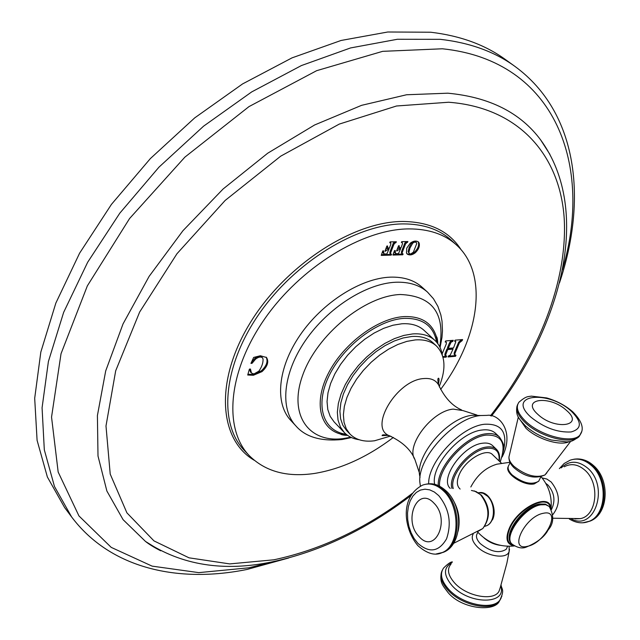 <?xml version="1.0" encoding="UTF-8"?>
<svg xmlns="http://www.w3.org/2000/svg" width="640" height="640" viewBox="0 0 640 640"><rect width="100%" height="100%" fill="white"/><g stroke="black" fill="none" stroke-linecap="round" stroke-linejoin="round"><path stroke-width="0.96" d="M64.608 507.544L47.368 476.984L37.088 440.32L34.688 398.312L40.824 352.08L55.84 303.104L79.592 253.2L111.464 204.352L150.344 158.608L194.672 117.912L242.584 83.92L292.048 57.856L341.056 40.472L387.768 32L430.64 32.224C460.272 35.72 485.224 44.84 505.496 59.592L515 66.448C494.808 51.752 469.896 42.704 440.272 39.328L397.36 39.272L350.552 47.944L301.392 65.568L251.728 91.896L203.576 126.176L158.976 167.152L119.816 213.16L87.664 262.256L63.648 312.36L48.408 361.48L42.072 407.8L44.312 449.832L54.464 486.464L71.608 516.936L64.608 507.544M393.352 437.448C367.496 457.016 341.264 469.008 314.672 473.424C287.024 477.52 265.16 471.528 249.072 455.44C223.608 428.888 227.744 372.304 264.064 319.784C300.184 267.232 362.616 229.024 408.896 228.904C428.72 228.896 444.536 234.216 456.336 244.864C489.208 274.112 479.264 338.056 440.624 389.416M406.776 248.096L410.256 243.184C413.312 240.92 416.016 240.496 418.368 241.912L419.128 243.016C419.96 246.168 418.696 249.408 415.328 252.736C412.28 255.072 409.576 255.52 407.232 254.088L406.472 253L406.776 248.096M402.256 252.408L405.504 244.008L407.912 241.536L401.752 241.656L401.424 242.488L402.392 242.808L402.424 244.072L400.984 247.808L399.36 247.592L399.2 245.696L398.536 245.784L396.568 250.904L400.632 248.736L398.424 253.712L395.544 253.584L395.192 250.496L394.456 250.656L392.904 255.064L402.784 254.792L403.104 253.976L402.112 253.528L402.256 252.408L401.488 251.72L404.728 243.32L405.448 242.184L406.92 241.576M391.248 255.112L391.568 254.288L390.552 253.84L390.696 252.712L393.928 244.248L396.368 241.768L390.112 241.888L389.776 242.72L390.768 243.048L390.808 244.32L389.376 248.08L387.72 247.856L387.552 245.96L386.872 246.04L384.936 251.264L389.016 249.016L386.816 254.024L383.888 253.88L383.52 250.792L382.768 250.944L381.232 255.392L391.248 255.112L390.472 254.424L390.744 254.04M443 357.304L446.192 357.144L446.656 356.08L445.432 355.632L447.704 349.576L453.032 349.112L450.2 355.176L448.512 355.904L448.048 356.96L455.512 356.288L455.976 355.232L454.84 354.912L454.96 353.384L459.416 342.808L462.128 340.624L462.6 339.56L455.112 340.16L454.648 341.24L455.848 341.728L453.528 347.92L448.208 348.384L451.112 342.12L452.792 341.4L453.264 340.32L445.688 340.936L445.216 342.008L446.392 342.328L446.296 343.912L442.136 353.896M262 371.624C267.576 366.408 269.08 361.696 266.504 357.488L260.368 355.752L253.648 357.44L250.944 363.4L252.056 363.304L255.592 359.112C258.424 356.952 260.712 356.496 262.472 357.768L263.064 359.128C263.176 363.04 261.768 367.056 258.848 371.176L253.944 373.944L251.48 373.112L250.456 369.024L249.376 369.2L247.712 375.008L253.408 375.264L262 371.624L261.288 370.864C266.608 365.944 268.224 361.368 266.12 357.128M422 287.144L427.528 292.128C419.656 285.096 409.096 281.8 395.864 282.24C366.32 283.36 327.784 307.848 305.384 340.608C282.872 373.352 279.76 408.904 295.872 425.896L290.8 420.44C274.632 403.392 277.64 367.864 300.032 335.208C322.32 302.536 360.76 278.184 390.304 277.152C403.528 276.76 414.096 280.088 422 287.144L424.632 289.784M406.88 253.712C409.288 254.752 411.848 254.2 414.56 252.048C417.92 248.728 419.184 245.488 418.352 242.336L417.944 241.608M409.328 253.672L408.128 251.656L409.2 247.336L411.472 243.04L413.848 241.384L415.088 241.432L416.288 242.352L414.624 242.064L412.792 243.088L409.976 248.024L408.896 252.344L409.328 253.672L410.672 253.984L413.368 252.208L416.72 243.616L416.288 242.352M401.64 253.104L401.488 251.72M402.784 254.792L402.008 254.104L402.28 253.72M393.184 254.312L402.008 254.104M395.544 253.584L394.232 251.304M400.632 248.736L399.088 248.064L397.44 248.84M397.256 250.888L396.752 250.44M399.36 247.592L398.32 246.368M401.488 242.032L402.392 242.808M407.592 242.368L406.816 241.68M381.512 254.632L390.472 254.424M383.888 253.88L382.568 251.56M389.016 249.016L387.464 248.344L385.776 249.144M385.616 251.176L385.104 250.72M387.72 247.856L386.672 246.6M389.848 242.256L390.768 243.048M396.032 242.6L395.36 241.808M390.08 253.408L389.928 252.016L393.152 243.56L393.88 242.416L395.256 241.912M454.84 354.912L454.12 354.248L454.24 352.712L458.688 342.144L461.656 339.648M448.272 356.192L454.792 355.616L455.168 355.088M453.032 349.112L452.304 348.44L446.984 348.904L447.704 349.576M445.024 355.248L445.048 353.536L446.984 348.904M442.808 356.6L445.472 356.472L445.84 355.952M445.312 341.472L446.392 342.328M452.792 341.4L452.32 340.408M448.208 348.384L447.48 347.712L449.488 342.912L450.384 341.456L452.064 340.728M454.736 340.704L455.728 341.52M462.128 340.624L461.4 339.96M247.944 374.224L252.696 374.504L261.288 370.864M251.48 373.112L250.368 371.808L249.696 369.016M252.056 363.304L251.344 362.544L254.872 358.36C257.704 356.192 259.992 355.744 261.752 357.016L262.472 357.768M434.928 340.424C429.504 335.472 422.104 333.304 412.728 333.912L403.816 335.424L394.416 338.624L384.84 343.424L375.416 349.68L366.456 357.184L358.28 365.68L351.168 374.88L345.36 384.456L341.048 394.096L338.352 403.464L337.344 412.248L338.04 420.168L340.392 426.992L344.28 432.52L334.112 421.904L330.184 416.352L327.792 409.512L327.04 401.576L327.992 392.8L330.624 383.456L334.872 373.848L340.616 364.312L347.664 355.16L355.784 346.72L364.688 339.28L374.072 333.088L383.616 328.352L393 325.216L401.896 323.768C411.272 323.216 418.688 325.44 424.144 330.424L434.928 340.424C438.912 344.184 441.392 349.104 442.368 355.192M344.28 432.52C348.104 436.448 353.064 438.848 359.16 439.728M432.928 342.72L436.544 346.088C431.368 341.352 424.296 339.296 415.328 339.912L406.832 341.384L397.864 344.464L388.728 349.072L379.736 355.056L371.2 362.232L363.4 370.344L356.608 379.12L351.064 388.264L346.936 397.456L344.352 406.376L343.384 414.752L344.032 422.304L346.264 428.792L349.968 434.048L346.544 430.48L342.824 425.224L340.584 418.72L339.912 411.168L340.864 402.8L343.424 393.88L347.536 384.696L353.064 375.576L359.832 366.808L367.608 358.712L376.136 351.56L385.112 345.592L394.24 341.008L403.192 337.952L411.688 336.504C420.656 335.896 427.736 337.976 432.928 342.72L434.632 344.512M436.544 346.088C445.384 355.376 446.296 368.808 439.288 386.368M390.288 436.152L374.56 440.768C364.048 442.144 355.856 439.904 349.968 434.048M434.656 484.328C430.52 466.224 460.232 432.016 481.968 430.032C487.832 429.272 492.352 430.368 495.536 433.32L499.472 437.064C496.304 434.12 491.792 433.04 485.928 433.816C465.448 435.816 436.952 466.776 438.264 485.536M450.248 488.376C439.16 478.92 463.168 445.064 482.528 443.232C486.88 442.624 490.24 443.424 492.584 445.616L496.528 449.4C494.192 447.216 490.84 446.424 486.48 447.048C469.776 448.744 447.32 475.808 451.992 488.464M460.12 489.056L459.456 488.384C456.712 485.368 456.656 480.744 459.272 474.512C465.232 459.928 486.368 447.496 492.608 454.704L501.296 463.072M509.96 462.28L496.904 464.184C485.816 467.48 477.12 475.072 470.816 486.976M479.92 492.568C489.536 491.328 497.888 509.416 492.44 519.904M538.824 481.072L534.24 483.904C523.888 486.328 504.376 473.352 508.168 466.672M545.768 483.336L548.008 485.08C554.472 492.744 555.632 500.888 551.48 509.512M507.216 547.216L506.232 549.272C499.224 553.744 490.552 551.84 480.224 543.568C476.432 539.448 475.52 535.976 477.488 533.136L477.888 532.272M562.416 269.872C593.264 166.856 556.688 60.552 442.368 48.784L382.64 51.344L316.656 70.68L248.976 106.616L184.872 157.144L129.56 218.552L87.352 285.872L61.032 353.712L51.544 417.096L58.168 472.04L78.944 515.92L111.216 547.376L152.096 566.128L198.784 572.632L248.792 567.816L275.76 561.112M160.08 550.456L145.504 541.448L123.072 519.648L106.872 491.008L98 456.024L97.408 415.568L105.688 370.96L123.04 323.904L149.096 276.416L182.936 230.72L223.104 188.992L267.704 153.216L314.6 124.984L361.584 105.336L406.584 94.76L447.848 93.192C489.536 97.12 520.48 112.704 540.68 139.952L549.928 154.384M490.472 415.816C538.28 354.424 567.608 281.784 564.24 219.064C560.44 156.92 520.32 107.624 448.64 102.24L396.536 105.992L339.28 124.088L280.712 156.16L225.168 200.432L176.952 253.752L139.656 312.024L115.68 370.824L105.992 425.976L110.216 474.096L126.904 512.84L153.968 540.888L189.024 557.824L229.696 563.904L273.776 559.816C321.696 549.672 367.88 527.52 412.336 493.344M461.176 249.832C449.424 231.336 430.056 221.888 403.072 221.472C352.784 221.216 284.168 265.984 249.416 324.128C214.344 382.24 219.328 439.888 254.112 460.2M456.336 244.864L451.056 240.032C439.2 229.336 423.344 223.96 403.488 223.904C357.144 223.888 294.752 261.944 258.744 314.448C222.552 366.92 218.576 423.56 244.152 450.24L249.072 455.44M419.128 243.016L418.352 242.336M415.328 252.736L414.56 252.048M412.248 243.72L411.472 243.04M408.896 252.344L408.128 251.656M409.976 248.024L409.2 247.336M405.504 244.008L404.728 243.32M402.112 253.528L401.336 252.84M400.424 254.8L399.656 254.112M395.136 252.88L394.368 252.192M399.856 248.752L399.088 248.064M406.224 242.864L405.448 242.184M388.856 255.12L388.088 254.424M383.48 253.192L382.712 252.496M388.24 249.032L387.464 248.344M394.656 243.104L393.88 242.416M393.928 244.248L393.152 243.56M390.696 252.712L389.928 252.016M390.552 253.84L389.784 253.144M454.96 353.384L454.24 352.712M459.416 342.808L458.688 342.144M455.512 356.288L454.792 355.616M445.768 354.208L445.048 353.536M445.432 355.632L444.712 354.96M446.192 357.144L445.472 356.472M451.112 342.12L450.384 341.456M450.216 343.584L449.488 342.912M253.408 375.264L252.696 374.504M250.072 375.184L249.368 374.424M251.08 372.568L250.368 371.808M255.592 359.112L254.872 358.36M345.728 435.344L346.592 435.104M437.544 342.696L437.768 341.832M439.728 346.832C445.328 313.232 432.192 295.792 400.312 294.504C364.736 295.744 317.024 334.776 302.768 374.976C287.984 415.216 309.088 443.648 343.936 438.472L350.76 437.224M437.84 343.728C437.56 339.296 437.056 336.888 436.328 336.512L437.624 343.432L436.328 336.512C431.864 322.688 421.104 316.048 404.032 316.592C378.24 318.016 344.248 342.976 328.936 372.248C313.408 401.504 319.36 428.408 340.392 433.984L347.336 435.176L340.392 433.984C341.216 434.8 343.632 435.264 347.632 435.384M436.672 342.24C433.592 325.88 422.712 317.928 404.04 318.368C377.856 319.808 343.248 346.096 329.04 375.824C314.56 405.552 323.192 431.312 346.12 434.232M461.6 409.952C452.288 405.88 444.696 397.68 438.824 385.344C436.08 380.216 431.072 377.952 423.792 378.552C396.808 379.912 368.28 427.896 389.256 435.704L391.232 436.48M438.456 384.224C439.144 380.696 439.208 378.696 438.632 378.216C437.536 378.2 437.6 380.576 438.824 385.344L439.624 387.312M388.128 435.36L382.12 435.632C382.08 434.536 384.456 434.56 389.256 435.704C402.296 441.744 410.84 449.656 414.88 459.44C405.304 445.976 432.088 410.64 453.28 409.128L462.96 410.592L476.912 415.024M480.984 415.536L472.592 415.256C447.472 417.24 413.64 457.368 420.08 477.24M502.152 456.96C515.456 430.648 498.024 413.4 487.128 415.368L480.6 415.536C453.424 417.752 415.904 460.016 420.04 483.528L420.384 486.08M503.504 450.368C507.76 432.12 501.44 423.416 484.544 424.256C460.952 426.408 427.944 461.648 428.672 483.816M500.104 461.928C506.776 443.576 502.128 434.632 486.168 435.104C465.928 437.08 437.848 467.896 439.56 486.144M498.992 460.856C499.944 451.68 495.856 447.512 486.72 448.328C470.504 449.992 448.712 476.288 453.28 488.536M550.856 508.448C550.56 492.176 518.712 506.704 509.512 527.768C505.032 538.472 506.568 544.472 514.12 545.768M550.336 507.712C548.472 493.528 518.72 508.104 510.104 527.824C505.936 537.576 507.032 543.392 513.376 545.264M484.752 526.32L486.4 525.808C495.184 522.648 495.888 503.856 487.464 496.144L483.016 493.184L478.336 492.68M478.2 531.288L482.792 528.544C490.24 517.888 489.52 506.632 480.632 494.792L476.168 491.592L471.424 490.456M452.016 498.28C458.536 508.448 460.576 519.432 458.128 531.224M438.936 553.584L443.472 552.264C460.816 545.728 461.904 506.928 444.984 491.12C439.032 485.28 432.832 482.944 426.4 484.112M443.912 491.304C436.952 484.584 429.872 482.504 422.672 485.08C398.984 497.288 404.192 529.536 417.896 545.656C427.176 553.832 435.352 556.112 442.408 552.488C459.744 545.952 460.832 507.12 443.912 491.304M436.272 553.944L443.472 552.264C462.664 544.92 463.456 507.28 446.792 491.52C440.776 486.008 435.032 483.432 429.552 483.792M417.784 543.256C429.256 553.384 438.848 551.92 446.544 538.864C451.848 523.088 449.24 508.664 438.72 495.6L434.352 492.016L429.696 489.848L424.992 489.184L420.48 490.048L416.376 492.384L412.888 496.064L410.168 500.896L408.352 506.632L407.52 512.992L407.712 519.68L408.912 526.36L411.064 532.712L414.064 538.44L417.784 543.256M433.888 503.08C450.992 519.632 435.056 554.976 419.152 536.664C402.648 520.448 417.608 485.384 433.888 503.08M542.096 477.944L546.8 479.016L551.2 482.016C560.136 493.48 560.696 504.312 552.896 514.512M575.032 518.896L580.328 518.616C597.08 515.896 600.288 483.144 584.888 470.16C577.976 464.24 571.096 463.112 564.248 466.768M561.208 467.896C569.288 460.296 578.104 460.376 587.648 468.128C609.544 486.56 594.744 531.448 571.44 518.992M559.36 468.616L564.184 463.472L570.128 460.2C577.408 457.736 584.504 459.504 591.416 465.52C608.192 479.64 606.64 514.984 589.144 521.304L582.976 522.752M573.792 459.264C580.256 458.136 586.424 460.168 592.296 465.36C609.08 479.472 607.52 514.8 590.024 521.12L585.64 522.384M510.104 462.568L509.032 464.888C507.128 467.544 508.168 470.904 512.152 474.96C522.904 483.192 531.76 485.272 538.72 481.2L539.648 479.256M518.344 416.968L509.312 455.44C508.208 458.536 509.736 462.152 513.896 466.288C525.496 475.448 535.848 478.336 544.944 474.968L546.88 472.776M569.16 441.664C560.296 446.288 537.288 439.208 526.016 428.296L519.16 418.448M517.712 404.408C515.272 409.336 517.784 415.408 525.264 422.64C540.408 437.392 572.52 445.288 579.392 436.16L580.984 433.344M516.888 406.648C515.48 416.384 519.512 419.064 525.28 425.752C532.456 432.176 541.136 436.928 551.312 440L566.824 441.936C570.6 441.368 572.016 442.064 579.392 436.16L579.952 435C584.528 429.04 582.144 421.32 572.8 411.84C565.472 405.512 556.784 400.88 546.728 397.936L531.392 396.136C527.664 396.744 526.216 396.04 519.024 402.12C515.4 407.056 517.656 413.504 525.808 421.456C540.968 436.2 573.088 444.104 579.952 435L581.704 431.552M530.808 417.064C543.928 427.672 557.328 432.64 571.008 431.968C581.888 428.944 582.088 422.128 571.616 411.504C548.392 389.48 505.512 394.424 530.808 417.064M566.584 410.488C584.992 426.096 554.92 430.616 537.848 414.368C519.912 398.488 550.088 394.856 566.584 410.488M511.888 543.928L511.68 543.728C502.456 536.36 523.928 506.736 540.368 504.408L545.256 504.296L548.976 506.24M540.784 504.808L545.672 504.696L549.192 506.44C554.2 515.712 553.856 523.552 548.152 529.944C544.52 536.856 537.208 542.576 526.224 547.104C522.168 548.84 517.456 547.848 512.08 544.136C502.864 536.768 524.344 507.144 540.784 504.808M527.368 546.328C508.072 551.456 524.824 516.344 543.416 513.272C562.36 508.904 545.464 543.112 527.368 546.328M500.24 545.32C494.08 544.512 488.632 542.008 483.888 537.808M509.512 549.312L509.104 551.616C506.704 559.696 485.976 556.336 476.76 546.248C472.432 541.568 471.216 537.528 473.12 534.128M451.056 564.048C446.736 569 447.904 575.288 454.552 582.896C466.552 596.48 493.84 601.512 499.008 591.288L500.232 587.656M500.752 586.064C507.288 604.888 468.872 604.88 451.96 585.504C443.36 575.152 443.344 567.56 451.904 562.72M501.888 596.152L499.896 600.096C492.416 610.792 461.968 604.424 448.528 589.128C441.296 580.88 439.64 573.848 443.576 568.04C447.832 563.808 450.784 561.768 452.408 561.936M501.112 598.096L499.4 601.12C491.92 611.816 461.488 605.464 448.048 590.168C441.48 582.76 439.52 576.216 442.168 570.528M71.608 516.936C110.816 569.096 178.984 583.304 247.24 569.408L288.744 557.968M559.472 282.904C587.216 200.48 578.512 112.936 515 66.448M410.944 495.576C366.472 529.488 320.144 551.6 271.96 561.896C223.456 571.984 181.304 565.168 145.504 541.448C149.288 544.448 154.36 547.568 160.736 550.8M491.456 416.032C561.456 327.456 592.72 211.312 540.68 139.952M402.224 253.672L401.448 252.984M390.664 253.984L389.896 253.288M445.528 355.792L444.808 355.12M351.488 437.56L342.016 439.528C320.84 441.536 305.456 436.992 295.872 425.896M427.528 292.128L433.464 298.744L437.904 306.384L440.856 314.912L442.016 321.168L442.472 330.856L441.968 337.472L440.08 347.552M414.88 459.44L419.536 473.32M499.472 437.064C505.84 446.584 502.896 446.232 503.48 450.648L500.232 462.056M496.528 449.4C499.232 452.168 500.12 456.064 499.216 461.072M514.4 545.944C499.664 547.352 487.344 542.616 477.416 531.736M551.032 508.72C552.128 496.704 548.84 486.072 541.168 476.824M484.912 526.104L486.4 525.808C495.44 522.616 496.232 503.952 487.792 496.216L483.824 493.44L479.568 492.568M453.544 543.368L482.792 528.544C490.76 517.784 490.28 506.64 481.352 495.112L474.24 490.872M552.808 518.224L580.328 518.616L575.104 518.896M569.336 519.008C576.24 523.144 582.84 523.912 589.144 521.304L590.024 521.12C608.776 514.264 610.224 479.712 593.584 465.624C588.512 461.056 582.936 458.824 576.864 458.944M508.176 466.624C507.584 469.36 508.912 472.328 512.152 475.528C522.832 483.8 531.688 485.688 538.72 481.2L540.76 476.928M570.648 441.376L544.944 474.968C535.144 479.272 524.88 476.904 514.144 467.88C510.688 464.6 508.952 461.168 508.936 457.6M539.08 504.088C522.344 506.968 501.776 535.496 511.68 543.728L512.08 544.136M549.192 506.44L545.296 504.112L539.488 504.008M507.68 546.248L506.232 549.272M500.184 587.808L506.88 563.184L509.104 551.616L509.16 546.272M501.056 585.104C501.728 589.552 504.88 589.6 499.896 600.096L499.4 601.12C494.512 612.32 461.656 609.104 448.008 592.52C443.072 585.736 439.56 583.056 441.28 572.92"/></g></svg>
